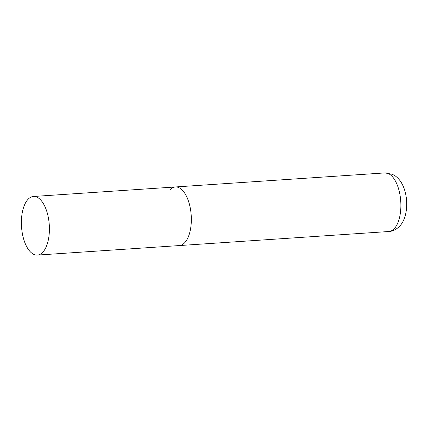 <?xml version="1.0" encoding="UTF-8"?>
<svg xmlns="http://www.w3.org/2000/svg" width="428" height="428" viewBox="0 0 428 428"><rect width="100%" height="100%" fill="white"/><g stroke="black" fill="none" stroke-linecap="round" stroke-linejoin="round"><path stroke-width="0.64" d="M184.677 242.756A29.366 13.91 86.2 0 1 179.295 245.57A29.366 13.91 -93.8 0 0 189.267 203.707A29.366 13.91 -93.8 0 0 175.362 186.966A29.366 13.91 86.2 0 1 190.514 209.378A29.366 13.91 86.2 0 1 184.677 242.756M169.98 189.775A29.366 13.91 86.2 0 1 175.362 186.966L384.906 172.912A29.366 13.91 86.2 0 1 400.057 195.323A29.366 13.91 86.2 0 1 394.22 228.707A29.366 13.91 86.2 0 1 388.838 231.516C392.556 231.371 396.114 229.638 399.517 226.326C408.312 217.526 408.959 196.34 401.919 183.655C400.271 180.595 398.104 178.053 395.408 176.036L392.46 174.319L384.906 172.912M47.337 213.224A29.366 13.91 -93.8 0 0 33.432 196.484A29.366 13.91 -93.8 0 0 23.454 238.343A29.366 13.91 -93.8 0 0 37.359 255.088A29.366 13.91 -93.8 0 0 47.337 213.224M37.359 255.088L388.838 231.516M175.362 186.966L33.432 196.484"/></g></svg>
